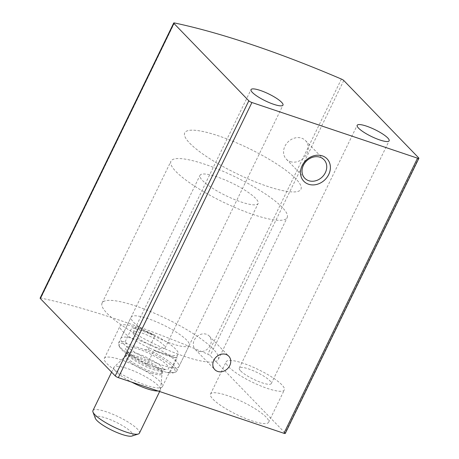 <?xml version="1.0" encoding="UTF-8"?>
<svg xmlns="http://www.w3.org/2000/svg" width="459" height="459" viewBox="0 0 459 459"><rect width="100%" height="100%" fill="white"/><g stroke="black" fill="none" stroke-linecap="round" stroke-linejoin="round"><path stroke-width="0.34" stroke-dasharray="2.29 1.72" d="M40.122 298.126A2.582 0.557 -154.1 0 1 40.851 298.075A322.958 69.9 -154.1 0 1 207.795 354.182A2.582 0.557 -154.1 0 1 210.176 355.627L285.085 433.003A2.582 0.557 -154.1 0 1 285.286 433.416M123.328 343.59A32.296 6.988 25.9 0 0 154.614 362.306A32.296 6.988 25.9 0 0 178.918 366.615A32.296 6.988 25.9 0 0 152.922 346.224A32.296 6.988 25.9 0 0 120.815 338.403A32.296 6.988 25.9 0 0 123.328 343.59M213.028 399.255A32.296 6.988 25.9 0 0 244.308 417.971A32.296 6.988 25.9 0 0 268.618 422.28A32.296 6.988 25.9 0 0 242.616 401.889A32.296 6.988 25.9 0 0 210.515 394.069A32.296 6.988 25.9 0 0 213.028 399.255M106.867 363.58A32.296 6.988 25.9 0 0 138.153 382.295A32.296 6.988 25.9 0 0 162.457 386.604A32.296 6.988 25.9 0 0 136.461 366.207A32.296 6.988 25.9 0 0 104.354 358.393A32.296 6.988 25.9 0 0 106.867 363.58M122.57 331.243A32.296 6.988 25.9 0 0 153.857 349.959A32.296 6.988 25.9 0 0 178.161 354.268A32.296 6.988 25.9 0 0 152.164 333.877A32.296 6.988 25.9 0 0 120.057 326.056A32.296 6.988 25.9 0 0 122.57 331.243M134.51 335.259A17.763 3.844 25.9 0 0 151.717 345.552A17.763 3.844 25.9 0 0 165.085 347.922A17.763 3.844 25.9 0 0 150.787 336.705A17.763 3.844 25.9 0 0 133.133 332.402A17.763 3.844 25.9 0 0 134.51 335.259M228.725 366.925A32.296 6.988 25.9 0 0 260.012 385.64A32.296 6.988 25.9 0 0 284.316 389.949A32.296 6.988 25.9 0 0 258.319 369.552A32.296 6.988 25.9 0 0 226.212 361.732A32.296 6.988 25.9 0 0 228.725 366.925M240.671 370.935A17.763 3.844 25.9 0 0 257.878 381.228A17.763 3.844 25.9 0 0 271.246 383.598A17.763 3.844 25.9 0 0 256.942 372.381A17.763 3.844 25.9 0 0 239.288 368.084A17.763 3.844 25.9 0 0 240.671 370.935M198.133 351.255A9.691 8.136 135.9 0 0 209.218 347.102A9.691 8.136 135.9 0 0 209.224 336.011A9.691 8.136 135.9 0 0 196.607 336.906A9.691 8.136 135.9 0 0 195.299 349.488A9.691 8.136 135.9 0 0 198.133 351.255M290.22 161.602A13.351 11.205 135.9 0 0 305.499 155.876A13.351 11.205 135.9 0 0 305.505 140.592A13.351 11.205 135.9 0 0 288.12 141.825A13.351 11.205 135.9 0 0 286.324 159.164A13.351 11.205 135.9 0 0 290.22 161.602M133.655 322.316A32.296 6.988 25.9 0 0 164.942 341.037A32.296 6.988 25.9 0 0 189.246 345.346A32.296 6.988 25.9 0 0 163.249 324.949A32.296 6.988 25.9 0 0 131.142 317.129A32.296 6.988 25.9 0 0 133.655 322.316M107.119 313.399A64.593 13.982 25.9 0 0 169.687 350.831A64.593 13.982 25.9 0 0 218.3 359.449A64.593 13.982 25.9 0 0 166.301 318.661A64.593 13.982 25.9 0 0 102.093 303.026A64.593 13.982 25.9 0 0 107.119 313.399M189.751 143.219A64.593 13.982 25.9 0 0 252.324 180.657A64.593 13.982 25.9 0 0 300.932 189.274A64.593 13.982 25.9 0 0 248.939 148.481A64.593 13.982 25.9 0 0 184.725 132.846A64.593 13.982 25.9 0 0 189.751 143.219A64.593 13.982 25.9 0 0 252.324 180.657A64.593 13.982 25.9 0 0 300.932 189.274A64.593 13.982 25.9 0 0 248.939 148.481A64.593 13.982 25.9 0 0 184.725 132.846A64.593 13.982 25.9 0 0 189.751 143.219M119.265 346.315A31.005 6.713 25.9 0 1 127.258 343.854L144.992 349.815A31.005 6.713 25.9 0 1 173.657 372.725A31.005 6.713 25.9 0 1 166.961 372.513L149.232 366.552A31.005 6.713 25.9 0 1 119.265 346.315L118.657 344.686A32.296 6.988 25.9 0 0 121.124 348.129A32.296 6.988 25.9 0 0 147.081 364.509L149.232 366.552M127.258 343.854L125.106 341.812A32.296 6.988 25.9 0 0 118.611 342.942A32.296 6.988 25.9 0 0 118.657 344.686M166.961 372.513L170.214 372.283A32.296 6.988 25.9 0 0 175.315 372.197A32.296 6.988 25.9 0 0 176.715 371.153A32.296 6.988 25.9 0 0 148.246 349.586L144.992 349.815M202.517 180.502A32.296 6.988 25.9 0 0 233.803 199.217A32.296 6.988 25.9 0 0 258.107 203.526A32.296 6.988 25.9 0 0 232.111 183.135A32.296 6.988 25.9 0 0 200.004 175.315A32.296 6.988 25.9 0 0 202.517 180.502M147.081 364.509L153.966 350.326A32.296 6.988 -154.1 0 0 177.105 358.1L153.966 350.326M170.214 372.283L177.105 358.1M148.246 349.586L155.131 335.409A32.296 6.988 -154.1 0 0 131.997 327.628L155.131 335.409M125.106 341.812L131.997 327.628M175.981 171.586A64.593 13.982 25.9 0 0 238.548 209.017A64.593 13.982 25.9 0 0 287.162 217.635A64.593 13.982 25.9 0 0 235.163 176.847A64.593 13.982 25.9 0 0 170.955 161.207A64.593 13.982 25.9 0 0 175.981 171.586M131.94 436.05A20.884 4.521 25.9 0 0 116.029 422.188A20.884 4.521 25.9 0 0 95.3 418.264M139.41 433.187A25.836 5.594 25.9 0 0 118.611 416.875A25.836 5.594 25.9 0 0 92.93 410.616M158.034 390.982A25.836 5.594 25.9 0 0 160.415 389.932A25.836 5.594 25.9 0 0 160.535 389.49A25.836 5.594 25.9 0 0 139.616 373.615A25.836 5.594 25.9 0 0 114.205 366.993A25.836 5.594 25.9 0 0 113.935 367.361A25.836 5.594 25.9 0 0 131.601 382.095M174.443 22.95L40.851 298.075M341.387 79.057L207.795 354.182M343.768 80.503L210.176 355.627M418.677 157.879L285.085 433.003M156.146 367.516A23.897 5.175 25.9 0 0 159.6 359.231A23.897 5.175 25.9 0 0 125.588 347.802A23.897 5.175 25.9 0 0 156.146 367.516M151.367 373.092A20.259 4.383 25.9 0 0 162.027 373.683A20.259 4.383 25.9 0 0 145.629 361.239A20.259 4.383 25.9 0 0 125.703 356.046A20.259 4.383 25.9 0 0 132.439 363.844A20.259 4.383 25.9 0 0 151.367 373.092M151.843 371.836A20.024 4.332 25.9 0 0 162.291 372.765A20.024 4.332 25.9 0 0 146.169 360.12A20.024 4.332 25.9 0 0 126.265 355.272A20.024 4.332 25.9 0 0 133.724 363.08A20.024 4.332 25.9 0 0 151.843 371.836M153.025 369.403A20.024 4.332 25.9 0 0 163.473 370.333A20.024 4.332 25.9 0 0 147.35 357.687A20.024 4.332 25.9 0 0 127.447 352.839A20.024 4.332 25.9 0 0 134.9 360.648A20.024 4.332 25.9 0 0 153.025 369.403M162.457 386.604L178.161 354.268M104.354 358.393L120.057 326.056M165.085 347.922L282.979 105.134M133.133 332.402L251.021 89.614M268.618 422.28L284.316 389.949M210.515 394.069L226.212 361.732M271.246 383.598L389.134 140.81M239.288 368.084L357.177 125.296M195.299 349.488L214.829 369.661M209.224 336.011L228.754 356.184M286.324 159.164L304.793 178.247M305.505 140.592L323.979 159.675M178.918 366.615L189.246 345.346M120.815 338.403L131.142 317.129M218.3 359.449L287.162 217.635M102.093 303.026L170.955 161.207M173.657 372.725L175.315 372.197M176.715 371.153L258.107 203.526M118.611 342.942L200.004 175.315M159.646 391.521L160.415 389.932M111.6 372.163L113.935 367.361M160.535 389.49L162.027 373.683L163.473 370.333L164.77 369.099C165.183 368.938 164.534 369.988 155.727 367.246C144.487 363.482 131.945 355.972 128.887 352.575L127.613 351.06L127.447 352.839L125.703 356.046L114.205 366.993"/><path stroke-width="0.69" d="M418.878 158.292L285.286 433.416A2.582 0.557 -154.1 0 1 283.937 433.296L118.33 377.637A2.582 0.557 -154.1 0 1 115.232 375.915L40.323 298.539A2.582 0.557 -154.1 0 1 40.122 298.126L173.714 23.002A2.582 0.557 -154.1 0 1 174.443 22.95A322.958 69.9 -154.1 0 1 341.387 79.057A2.582 0.557 -154.1 0 1 343.768 80.503L418.677 157.879A2.582 0.557 -154.1 0 1 418.878 158.292A2.582 0.557 -154.1 0 1 417.529 158.171L251.922 102.518A2.582 0.557 -154.1 0 1 248.824 100.796L173.915 23.42A2.582 0.557 -154.1 0 1 173.714 23.002M308.557 184.237A16.145 13.558 135.9 0 0 330.382 166.824A16.145 13.558 135.9 0 0 307.398 159.101A16.145 13.558 135.9 0 0 308.557 184.237M217.664 371.429A9.691 8.136 135.9 0 0 228.748 367.275A9.691 8.136 135.9 0 0 228.754 356.184A9.691 8.136 135.9 0 0 216.137 357.079A9.691 8.136 135.9 0 0 214.829 369.661A9.691 8.136 135.9 0 0 217.664 371.429M358.559 128.147A17.763 3.844 25.9 0 0 375.766 138.44A17.763 3.844 25.9 0 0 389.134 140.81A17.763 3.844 25.9 0 0 374.837 129.593A17.763 3.844 25.9 0 0 357.177 125.296A17.763 3.844 25.9 0 0 358.559 128.147M252.404 92.471A17.763 3.844 25.9 0 0 269.611 102.764A17.763 3.844 25.9 0 0 282.979 105.134A17.763 3.844 25.9 0 0 268.681 93.917A17.763 3.844 25.9 0 0 251.021 89.614A17.763 3.844 25.9 0 0 252.404 92.471M308.695 180.685A13.351 11.205 135.9 0 0 323.974 174.954A13.351 11.205 135.9 0 0 323.979 159.675A13.351 11.205 135.9 0 0 306.595 160.908A13.351 11.205 135.9 0 0 304.793 178.247A13.351 11.205 135.9 0 0 308.695 180.685M111.6 372.163L92.93 410.616A25.836 5.594 25.9 0 0 92.965 412.016L95.3 418.264A20.884 4.521 25.9 0 0 121.951 434.409A20.884 4.521 25.9 0 0 131.94 436.05L138.291 434.025A25.836 5.594 25.9 0 0 139.41 433.187L159.646 391.521M92.965 412.016A25.836 5.594 25.9 0 0 125.938 431.988A25.836 5.594 25.9 0 0 138.291 434.025M131.601 382.095A25.836 5.594 25.9 0 0 146.943 388.733A25.836 5.594 25.9 0 0 158.034 390.982M248.824 100.796L115.232 375.915M173.915 23.42L40.323 298.539M417.529 158.171L283.937 433.296M251.922 102.518L118.33 377.637"/></g></svg>

